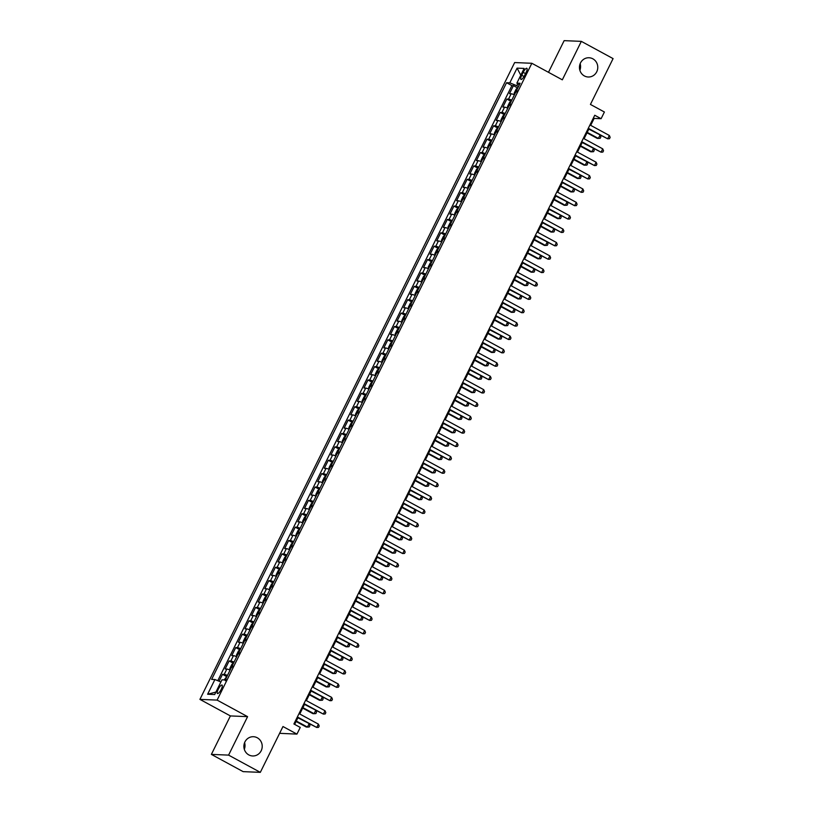 <?xml version="1.0" encoding="UTF-8"?>
<svg xmlns="http://www.w3.org/2000/svg" width="813" height="813" viewBox="0 0 813 813"><rect width="100%" height="100%" fill="white"/><g stroke="black" fill="none" stroke-linecap="round" stroke-linejoin="round"><path stroke-width="1.22" d="M244.591 742.676A9.634 9.167 -87.6 0 1 244.317 749.281M257.284 737.777A9.634 9.167 -87.6 0 1 252.65 755.968A9.634 9.167 -87.6 0 1 244.195 743.885A9.634 9.167 -87.6 0 1 257.284 737.777M580.157 63.719A9.634 9.167 -87.6 0 1 579.882 70.325M592.84 58.81A9.634 9.167 -87.6 0 1 588.216 77.001A9.634 9.167 -87.6 0 1 579.76 64.918A9.634 9.167 -87.6 0 1 592.84 58.81M221.238 689.353A4.817 1.352 -61.5 0 0 222.051 685.054A4.817 1.352 -61.5 0 0 218.27 689.221A4.817 1.352 -61.5 0 0 217.457 693.519A4.817 1.352 -61.5 0 0 221.238 689.353M279.611 733.326L296.938 734.109L300.251 727.422L293.899 723.977L594.75 115.253L601.102 118.698L604.405 112.011L590.431 104.43L613.083 58.607L581.336 41.361L564.141 40.65L548.49 72.316M211.38 754.393L243.128 771.639L260.323 772.35L228.585 755.114L247.589 716.649L217.112 700.095L199.917 699.383L230.394 715.928L211.38 754.393L228.585 755.114M217.112 700.095L531.844 63.282L514.649 62.56L199.917 699.383M514.416 94.816A6.016 0.783 -153.7 0 0 511.164 93.769L509.466 93.698L513.44 85.67L517.607 87.936M511.773 100.162A6.016 0.783 -153.7 0 0 508.521 99.115L506.824 99.044L510.991 101.31M506.824 99.044L502.861 107.072L504.558 107.143A6.016 0.783 -153.7 0 1 507.8 108.19M501.194 121.574A6.016 0.783 -153.7 0 0 497.942 120.527L496.245 120.456L500.219 112.428L504.385 114.684M494.578 134.948A6.016 0.783 -153.7 0 0 491.326 133.901L489.639 133.83L493.603 125.802L497.769 128.068M487.963 148.332A6.016 0.783 -153.7 0 0 484.721 147.285L483.024 147.214L486.987 139.186L491.154 141.442M481.357 161.706A6.016 0.783 -153.7 0 0 478.105 160.659L476.408 160.588L480.381 152.559L484.548 154.826M474.741 175.09A6.016 0.783 -153.7 0 0 471.499 174.033L469.802 173.972L473.766 165.943L477.932 168.2M468.125 188.464A6.016 0.783 -153.7 0 0 464.884 187.417L463.186 187.346L467.15 179.317L471.327 181.584M461.52 201.848A6.016 0.783 -153.7 0 0 458.268 200.791L456.571 200.72L460.544 192.701L464.711 194.957M454.904 215.221A6.016 0.783 -153.7 0 0 451.662 214.175L449.965 214.104L453.928 206.075L458.095 208.341M448.298 228.595A6.016 0.783 -153.7 0 0 445.046 227.549L443.349 227.477L447.313 219.449L451.489 221.715M441.683 241.979A6.016 0.783 -153.7 0 0 438.431 240.933L436.733 240.861L440.707 232.833L444.874 235.099M435.067 255.353A6.016 0.783 -153.7 0 0 431.825 254.306L430.128 254.235L434.091 246.207L438.258 248.473M428.461 268.737A6.016 0.783 -153.7 0 0 425.209 267.69L423.512 267.619L427.486 259.591L431.652 261.857M421.845 282.111A6.016 0.783 -153.7 0 0 418.593 281.064L416.906 280.993L420.87 272.965L425.036 275.231M415.23 295.495A6.016 0.783 -153.7 0 0 411.988 294.448L410.291 294.377L414.254 286.349L418.421 288.615M408.624 308.869A6.016 0.783 -153.7 0 0 405.372 307.822L403.675 307.751L407.648 299.723L411.815 301.989M402.008 322.253A6.016 0.783 -153.7 0 0 398.766 321.206L397.069 321.135L401.033 313.107L405.199 315.363M395.392 335.627A6.016 0.783 -153.7 0 0 392.151 334.58L390.453 334.509L394.417 326.48L398.594 328.747M388.787 349.011A6.016 0.783 -153.7 0 0 385.535 347.954L383.838 347.893L387.811 339.864L391.978 342.121M382.171 362.385A6.016 0.783 -153.7 0 0 378.929 361.338L377.232 361.267L381.195 353.238L385.362 355.505M375.565 375.769A6.016 0.783 -153.7 0 0 372.313 374.712L370.616 374.641L374.58 366.622L378.756 368.878M368.95 389.142A6.016 0.783 -153.7 0 0 365.698 388.096L364 388.025L367.974 379.996L372.141 382.262M362.334 402.516A6.016 0.783 -153.7 0 0 359.092 401.47L357.395 401.398L361.358 393.38L365.525 395.636M355.728 415.9A6.016 0.783 -153.7 0 0 352.476 414.854L350.779 414.782L354.753 406.754L358.919 409.02M349.112 429.274A6.016 0.783 -153.7 0 0 345.86 428.227L344.173 428.156L348.137 420.128L352.303 422.394M342.497 442.658A6.016 0.783 -153.7 0 0 339.255 441.611L337.558 441.54L341.521 433.512L345.688 435.778M335.891 456.032A6.016 0.783 -153.7 0 0 332.639 454.985L330.942 454.914L334.915 446.886L339.082 449.152M329.275 469.416A6.016 0.783 -153.7 0 0 326.033 468.369L324.336 468.298L328.3 460.27L332.466 462.536M322.659 482.79A6.016 0.783 -153.7 0 0 319.418 481.743L317.72 481.672L321.684 473.644L325.861 475.91M316.054 496.174A6.016 0.783 -153.7 0 0 312.802 495.127L311.105 495.056L315.078 487.028L319.245 489.284M309.438 509.548A6.016 0.783 -153.7 0 0 306.196 508.501L304.499 508.43L308.462 500.401L312.629 502.668M302.832 522.932A6.016 0.783 -153.7 0 0 299.58 521.875L297.883 521.814L301.847 513.786L306.023 516.042M296.217 536.306A6.016 0.783 -153.7 0 0 292.965 535.259L291.267 535.188L295.241 527.159L299.408 529.426M289.601 549.69A6.016 0.783 -153.7 0 0 286.359 548.633L284.662 548.562L288.625 540.543L292.792 542.799M282.995 563.063A6.016 0.783 -153.7 0 0 279.743 562.017L278.046 561.946L282.02 553.917L286.186 556.183M276.379 576.437A6.016 0.783 -153.7 0 0 273.127 575.391L271.44 575.319L275.404 567.301L279.57 569.557M269.764 589.821A6.016 0.783 -153.7 0 0 266.522 588.775L264.825 588.703L268.788 580.675L272.955 582.941M263.158 603.195A6.016 0.783 -153.7 0 0 259.906 602.148L258.209 602.077L262.182 594.049L266.349 596.315M256.542 616.579A6.016 0.783 -153.7 0 0 253.3 615.532L251.603 615.461L255.567 607.433L259.733 609.699M249.926 629.953A6.016 0.783 -153.7 0 0 246.685 628.906L244.987 628.835L248.951 620.807L253.128 623.073M243.321 643.337A6.016 0.783 -153.7 0 0 240.069 642.29L238.372 642.219L242.345 634.191L246.512 636.457M236.705 656.711A6.016 0.783 -153.7 0 0 233.463 655.664L231.766 655.593L235.729 647.565L239.896 649.831M230.099 670.095A6.016 0.783 -153.7 0 0 226.847 669.048L225.15 668.977L229.114 660.949L233.29 663.205M523.196 72.337L521.743 75.284A4.665 1.311 -61.5 0 0 520.96 79.44A4.665 1.311 -61.5 0 0 524.629 75.406L526.082 72.459A4.665 1.311 -61.5 0 0 526.865 68.302A4.665 1.311 -61.5 0 0 523.196 72.337L525.513 73.597M517.668 83.8L516.743 85.68L509.802 82.845L506.55 82.713L211.644 679.394L214.906 679.526L207.63 694.241L214.693 694.536L221.969 679.82L225.221 679.953L520.117 83.272L516.865 83.139L519.222 85.091M509.802 82.845L517.078 68.129L524.141 68.424L516.865 83.139M513.44 85.67L511.885 85.599L217.772 680.694M227.447 675.44A6.016 0.783 26.3 0 0 224.205 674.394L222.508 674.323L219.093 681.233M229.114 660.949L230.811 661.02A6.016 0.783 26.3 0 1 234.063 662.067M235.729 647.565L237.426 647.636A6.016 0.783 26.3 0 1 240.678 648.683M242.345 634.191L244.042 634.262A6.016 0.783 26.3 0 1 247.284 635.309M248.951 620.807L250.648 620.878A6.016 0.783 26.3 0 1 253.9 621.925M255.567 607.433L257.264 607.504A6.016 0.783 26.3 0 1 260.506 608.551M262.182 594.049L263.879 594.12A6.016 0.783 26.3 0 1 267.121 595.177M268.788 580.675L270.485 580.746A6.016 0.783 26.3 0 1 273.737 581.793M275.404 567.301L277.101 567.362A6.016 0.783 26.3 0 1 280.343 568.419M282.02 553.917L283.707 553.988A6.016 0.783 26.3 0 1 286.959 555.035M288.625 540.543L290.322 540.615A6.016 0.783 26.3 0 1 293.574 541.661M295.241 527.159L296.938 527.231A6.016 0.783 26.3 0 1 300.18 528.277M301.847 513.786L303.544 513.857A6.016 0.783 26.3 0 1 306.796 514.903M308.462 500.401L310.16 500.473A6.016 0.783 26.3 0 1 313.411 501.519M315.078 487.028L316.775 487.099A6.016 0.783 26.3 0 1 320.017 488.146M321.684 473.644L323.381 473.715A6.016 0.783 26.3 0 1 326.633 474.762M328.3 460.27L329.997 460.341A6.016 0.783 26.3 0 1 333.239 461.388M334.915 446.886L336.612 446.957A6.016 0.783 26.3 0 1 339.854 448.004M341.521 433.512L343.218 433.583A6.016 0.783 26.3 0 1 346.47 434.63M348.137 420.128L349.834 420.199A6.016 0.783 26.3 0 1 353.076 421.256M354.753 406.754L356.45 406.825A6.016 0.783 26.3 0 1 359.692 407.872M361.358 393.38L363.055 393.441A6.016 0.783 26.3 0 1 366.307 394.498M367.974 379.996L369.671 380.067A6.016 0.783 26.3 0 1 372.913 381.114M374.58 366.622L376.277 366.693A6.016 0.783 26.3 0 1 379.529 367.74M381.195 353.238L382.893 353.309A6.016 0.783 26.3 0 1 386.145 354.356M387.811 339.864L389.508 339.936A6.016 0.783 26.3 0 1 392.75 340.982M394.417 326.48L396.114 326.552A6.016 0.783 26.3 0 1 399.366 327.598M401.033 313.107L402.73 313.178A6.016 0.783 26.3 0 1 405.972 314.225M407.648 299.723L409.346 299.794A6.016 0.783 26.3 0 1 412.587 300.84M414.254 286.349L415.951 286.42A6.016 0.783 26.3 0 1 419.203 287.467M420.87 272.965L422.567 273.036A6.016 0.783 26.3 0 1 425.809 274.083M427.486 259.591L429.183 259.662A6.016 0.783 26.3 0 1 432.425 260.709M434.091 246.207L435.788 246.278A6.016 0.783 26.3 0 1 439.04 247.325M440.707 232.833L442.404 232.904A6.016 0.783 26.3 0 1 445.646 233.951M447.313 219.449L449.01 219.52A6.016 0.783 26.3 0 1 452.262 220.577M453.928 206.075L455.626 206.146A6.016 0.783 26.3 0 1 458.878 207.193M460.544 192.701L462.241 192.772A6.016 0.783 26.3 0 1 465.483 193.819M467.15 179.317L468.847 179.388A6.016 0.783 26.3 0 1 472.099 180.435M473.766 165.943L475.463 166.015A6.016 0.783 26.3 0 1 478.705 167.061M480.381 152.559L482.079 152.631A6.016 0.783 26.3 0 1 485.32 153.677M486.987 139.186L488.684 139.257A6.016 0.783 26.3 0 1 491.936 140.303M493.603 125.802L495.3 125.873A6.016 0.783 26.3 0 1 498.542 126.919M500.219 112.428L501.916 112.499A6.016 0.783 26.3 0 1 505.158 113.546M518.47 86.615L516.743 85.68M296.938 734.109L282.975 726.527L260.323 772.35M531.844 63.282L562.322 79.826L581.336 41.361M590.695 125.344L594.13 118.413L601.102 118.698M294.641 724.383L297.883 717.808M299.763 714.007L304.499 704.434M306.379 700.623L311.105 691.05M312.985 687.249L317.72 677.676M319.6 673.865L324.336 664.292M326.216 660.491L330.942 650.918M332.822 647.107L337.558 637.534M339.438 633.734L344.173 624.16M346.053 620.349L350.779 610.776M352.659 606.976L357.395 597.403M359.275 593.602L364.011 584.019M365.891 580.218L370.616 570.645M372.496 566.844L377.232 557.261M379.112 553.46L383.838 543.887M385.718 540.086L390.453 530.513M392.333 526.702L397.069 517.129M398.949 513.328L403.675 503.755M405.555 499.944L410.291 490.371M412.171 486.57L416.906 476.997M418.786 473.186L423.512 463.613M425.392 459.812L430.128 450.239M432.008 446.428L436.744 436.855M438.624 433.055L443.349 423.482M445.229 419.681L449.965 410.098M451.845 406.297L456.571 396.724M458.451 392.923L463.186 383.34M465.066 379.539L469.802 369.966M471.682 366.165L476.408 356.592M478.288 352.781L483.024 343.208M484.904 339.407L489.639 329.834M491.519 326.023L496.245 316.45M498.125 312.649L502.861 303.076M504.741 299.265L509.477 289.692M511.357 285.891L516.082 276.318M517.962 272.507L522.698 262.934M524.578 259.134L529.304 249.561M531.184 245.75L535.919 236.177M537.8 232.376L542.535 222.803M544.415 219.002L549.141 209.419M551.021 205.618L555.757 196.045M557.637 192.244L562.372 182.661M564.252 178.86L568.978 169.287M570.858 165.486L575.594 155.913M577.474 152.102L582.21 142.529M584.09 138.728L588.815 129.155M593.388 118.007L594.13 118.413M511.885 85.599L506.55 82.713M222.508 674.323L226.675 676.589M214.906 679.526L220.902 681.975M520.787 75.203L517.078 68.129M207.63 694.241L215.912 692.066M247.589 716.649L230.394 715.928M588.073 128.749L607.687 138.82L588.307 128.291M609.344 135.476L610.146 137.356L609.486 138.698L607.687 138.82L609.344 135.476L589.953 124.948M517.871 87.814A3.994 0.518 26.3 0 0 517.759 87.804L516.174 89.105L514.192 93.119L514.456 94.491A3.994 0.518 26.3 0 1 514.568 94.511M587.006 132.824L597.23 138.383L598.398 138.434L599.984 135.212M517.007 90.446L516.214 92.052M587.23 132.367L598.398 138.434L600.187 138.312L600.858 136.97L600.136 135.304M581.468 142.133L601.081 152.194L581.691 141.665M602.728 148.85L603.541 150.74L602.87 152.072L601.081 152.194L602.728 148.85L583.348 138.322M574.852 155.507L594.466 165.578L575.076 155.049M596.122 162.224L596.925 164.114L596.264 165.456L594.466 165.578L596.122 162.224L576.732 151.706M568.236 168.88L587.85 178.951L568.47 168.423M589.506 175.608L590.309 177.488L589.649 178.83L587.85 178.951L589.506 175.608L570.116 165.08M561.631 182.264L581.244 192.335L561.854 181.807M582.891 188.982L583.704 190.872L583.043 192.214L581.244 192.335L582.891 188.982L563.511 178.464M511.265 101.198A3.994 0.518 26.3 0 0 511.153 101.188L509.558 102.479L507.576 106.493L507.84 107.875A3.994 0.518 26.3 0 1 507.952 107.885M580.391 146.208L590.624 151.757L591.783 151.807L593.368 148.596M510.401 103.82L509.609 105.426M580.614 145.74L591.783 151.807L593.581 151.685L594.242 150.344L593.531 148.677M504.649 114.572A3.994 0.518 26.3 0 0 504.538 114.562L502.952 115.863L500.96 119.877L501.225 121.218A3.994 0.518 26.3 0 1 501.347 121.259M504.497 114.592L501.326 121.3M573.775 159.582L584.008 165.141L585.167 165.191L586.762 161.97M503.786 117.204L502.993 118.81M574.008 159.124L585.167 165.191L586.966 165.069L587.626 163.728L586.915 162.051M498.034 127.956A3.994 0.518 26.3 0 0 497.922 127.936L496.337 129.237L494.355 133.251L494.619 134.633A3.994 0.518 26.3 0 1 494.731 134.643M567.169 172.966L577.393 178.514L578.561 178.565L580.147 175.354M497.18 130.578L496.377 132.184M567.393 172.498L578.561 178.565L580.36 178.443L581.021 177.102L580.299 175.435M491.428 141.33A3.994 0.518 26.3 0 0 491.316 141.32L489.721 142.621L487.739 146.635L488.013 148.007A3.994 0.518 26.3 0 1 488.115 148.017M560.553 186.34L570.787 191.898L571.946 191.939L573.531 188.728M490.564 143.962L489.772 145.568M560.777 185.882L571.946 191.939L573.744 191.817L574.405 190.486L573.693 188.809M555.015 195.638L574.628 205.709L555.249 195.181M576.285 202.366L577.088 204.246L576.427 205.587L574.628 205.709L576.285 202.366L556.895 191.838M484.812 154.714A3.994 0.518 26.3 0 0 484.7 154.694L483.115 155.994L481.123 160.009L481.398 161.391A3.994 0.518 26.3 0 1 481.509 161.401M553.938 199.724L564.171 205.272L565.33 205.323L566.925 202.112M483.948 157.336L483.156 158.942M554.171 199.256L565.33 205.323L567.128 205.201L567.789 203.86L567.078 202.193M548.409 209.022L568.013 219.083L548.633 208.565M569.669 215.74L570.472 217.63L569.811 218.961L568.013 219.083L569.669 215.74L550.289 205.222M474.782 174.765A3.994 0.518 26.3 0 1 474.894 174.775L474.518 173.393L476.499 169.378L478.054 168.108L474.782 174.734M547.332 213.097L557.555 218.656L558.724 218.697L560.309 215.486M477.343 170.72L476.55 172.326M547.556 212.64L558.724 218.697L560.523 218.575L561.183 217.244L560.462 215.567M541.793 222.396L561.407 232.467L542.017 221.939M563.053 229.124L563.866 231.004L563.206 232.345L561.407 232.467L563.053 229.124L543.673 218.595M471.591 181.472A3.994 0.518 26.3 0 0 471.479 181.451L469.884 182.752L467.902 186.766L468.176 188.149A3.994 0.518 26.3 0 1 468.278 188.159M540.716 226.471L550.95 232.03L552.108 232.081L553.694 228.859M470.727 184.094L469.934 185.699M540.94 226.014L552.108 232.081L553.907 231.959L554.568 230.618L553.856 228.951M535.178 235.78L554.791 245.841L535.411 235.323M556.448 242.498L557.251 244.388L556.59 245.719L554.791 245.841L556.448 242.498L537.058 231.969M464.975 194.846A3.994 0.518 26.3 0 0 464.863 194.835L463.278 196.136L461.296 200.15L461.56 201.522A3.994 0.518 26.3 0 1 461.672 201.533M534.1 239.855L544.334 245.414L545.493 245.455L547.088 242.244M464.111 197.478L463.319 199.083M534.334 239.398L545.493 245.455L547.291 245.333L547.952 244.002L547.24 242.325M528.572 249.154L548.175 259.225L528.796 248.697M549.832 255.882L550.635 257.762L549.974 259.103L548.175 259.225L549.832 255.882L530.452 245.353M521.956 262.538L541.57 272.599L522.18 262.081M543.216 269.255L544.029 271.146L543.369 272.477L541.57 272.599L543.216 269.255L523.836 258.727M515.34 275.912L534.954 285.983L515.574 275.455M536.61 282.639L537.413 284.52L536.753 285.861L534.954 285.983L536.61 282.639L517.22 272.111M508.735 289.296L528.348 299.357L508.958 288.828M529.995 296.013L530.808 297.904L530.137 299.235L528.348 299.357L529.995 296.013L510.615 285.485M502.119 302.67L521.733 312.741L502.343 302.212M523.389 309.397L524.192 311.277L523.531 312.619L521.733 312.741L523.389 309.397L503.999 298.869M495.503 316.054L515.117 326.115L495.737 315.586M516.773 322.771L517.576 324.661L516.916 325.993L515.117 326.115L516.773 322.771L497.383 312.243M488.898 329.428L508.511 339.499L489.121 328.97M510.158 336.145L510.971 338.035L510.31 339.377L508.511 339.499L510.158 336.145L490.778 325.627M482.282 342.812L501.895 352.872L482.516 342.344M503.552 349.529L504.355 351.409L503.694 352.751L501.895 352.872L503.552 349.529L484.162 339.001M475.676 356.185L495.28 366.257L475.9 355.728M496.936 362.903L497.739 364.793L497.078 366.135L495.28 366.257L496.936 362.903L477.556 352.385M469.06 369.559L488.674 379.63L469.284 369.102M490.32 376.287L491.133 378.167L490.473 379.508L488.674 379.63L490.32 376.287L470.94 365.759M462.445 382.943L482.058 393.004L462.678 382.486M483.715 389.661L484.518 391.551L483.857 392.882L482.058 393.004L483.715 389.661L464.325 379.143M455.839 396.317L475.442 406.388L456.063 395.86M477.099 403.045L477.902 404.925L477.241 406.266L475.442 406.388L477.099 403.045L457.719 392.516M458.359 208.219A3.994 0.518 26.3 0 0 458.258 208.209L456.662 209.51L454.68 213.524L454.945 214.866A3.994 0.518 26.3 0 1 455.056 214.917M458.217 208.24L455.036 214.947M527.495 253.229L537.728 258.788L538.887 258.839L540.472 255.617M457.506 210.852L456.713 212.457M527.718 252.772L538.887 258.839L540.686 258.717L541.346 257.375L540.635 255.709M451.754 221.603A3.994 0.518 26.3 0 0 451.642 221.593L450.046 222.894L448.065 226.898L448.339 228.28A3.994 0.518 26.3 0 1 448.441 228.29M520.879 266.613L531.113 272.162L532.271 272.213L533.867 269.001M450.89 224.236L450.097 225.841M521.113 266.156L532.271 272.213L534.07 272.091L534.73 270.759L534.019 269.083M445.138 234.977A3.994 0.518 26.3 0 0 445.026 234.967L443.441 236.268L441.459 240.282L441.723 241.654A3.994 0.518 26.3 0 1 441.835 241.674M514.273 279.987L524.497 285.546L525.665 285.597L527.251 282.375M444.274 237.609L443.481 239.215M514.497 279.53L525.665 285.597L527.454 285.475L528.125 284.133L527.403 282.467M438.532 248.361A3.994 0.518 26.3 0 0 438.42 248.351L436.825 249.642L434.843 253.656L435.107 255.038A3.994 0.518 26.3 0 1 435.219 255.048M507.658 293.371L517.891 298.92L519.05 298.971L520.635 295.759M437.668 250.993L436.876 252.599M507.881 292.914L519.05 298.971L520.848 298.849L521.509 297.517L520.798 295.841M428.502 268.412A3.994 0.518 26.3 0 1 428.614 268.432L428.227 267.04L430.219 263.026L431.764 261.756L428.492 268.381M501.042 306.745L511.275 312.304L512.434 312.355L514.029 309.133M431.053 264.367L430.26 265.973M501.275 306.288L512.434 312.355L514.233 312.233L514.893 310.891L514.182 309.225M425.301 275.119A3.994 0.518 26.3 0 0 425.189 275.109L423.603 276.4L421.622 280.414L421.886 281.796A3.994 0.518 26.3 0 1 421.998 281.806M494.436 320.129L504.66 325.678L505.828 325.728L507.414 322.517M424.447 277.741L423.644 279.347M494.66 319.661L505.828 325.728L507.627 325.606L508.288 324.265L507.566 322.598M418.695 288.493A3.994 0.518 26.3 0 0 418.583 288.483L416.988 289.784L415.006 293.798L415.28 295.17A3.994 0.518 26.3 0 1 415.382 295.18M487.82 333.503L498.054 339.062L499.212 339.112L500.798 335.891M417.831 291.125L417.039 292.731M488.044 333.045L499.212 339.112L501.011 338.991L501.672 337.649L500.96 335.982M412.079 301.877A3.994 0.518 26.3 0 0 411.967 301.857L410.382 303.158L408.39 307.172L408.665 308.554A3.994 0.518 26.3 0 1 408.776 308.564M481.205 346.887L491.438 352.436L492.597 352.486L494.192 349.275M411.215 304.499L410.423 306.105M481.438 346.419L492.597 352.486L494.395 352.364L495.056 351.023L494.345 349.356M405.463 315.251A3.994 0.518 26.3 0 0 405.362 315.241L403.766 316.542L401.785 320.556L402.049 321.928A3.994 0.518 26.3 0 1 402.161 321.938M474.599 360.261L484.822 365.82L485.991 365.86L487.576 362.649M404.61 317.883L403.817 319.489M474.822 359.803L485.991 365.86L487.79 365.748L488.45 364.407L487.729 362.73M398.858 328.635A3.994 0.518 26.3 0 0 398.746 328.615L397.151 329.915L395.169 333.93L395.443 335.312A3.994 0.518 26.3 0 1 395.545 335.322M467.983 373.645L478.217 379.193L479.375 379.244L480.961 376.033M397.994 331.257L397.201 332.863M468.207 373.177L479.375 379.244L481.174 379.122L481.835 377.781L481.123 376.114M392.242 342.009A3.994 0.518 26.3 0 0 392.13 341.999L390.545 343.299L388.563 347.314L388.817 348.655A3.994 0.518 26.3 0 1 388.939 348.696M392.09 342.029L388.919 348.736M461.367 387.018L471.601 392.577L472.76 392.618L474.355 389.407M391.378 344.641L390.586 346.247M461.601 386.561L472.76 392.618L474.558 392.496L475.219 391.165L474.507 389.488M382.212 362.07A3.994 0.518 26.3 0 1 382.323 362.08L381.947 360.687L383.929 356.673L385.484 355.413L382.212 362.029M454.762 400.392L464.995 405.951L466.154 406.002L467.739 402.781M384.773 358.015L383.98 359.62M454.985 399.935L466.154 406.002L467.953 405.88L468.613 404.539L467.902 402.872M449.223 409.701L468.837 419.762L449.447 409.244M470.483 416.419L471.296 418.309L470.636 419.64L468.837 419.762L470.483 416.419L451.103 405.9M442.607 423.075L462.221 433.146L442.841 422.618M463.877 429.803L464.68 431.683L464.02 433.024L462.221 433.146L463.877 429.803L444.487 419.274M436.002 436.459L455.615 446.52L436.225 436.002M457.262 443.176L458.075 445.067L457.404 446.398L455.615 446.52L457.262 443.176L437.882 432.648M429.386 449.833L449 459.904L429.61 449.376M450.656 456.56L451.459 458.441L450.798 459.782L449 459.904L450.656 456.56L431.266 446.032M379.021 368.767A3.994 0.518 26.3 0 0 378.909 368.756L377.313 370.057L375.332 374.071L375.606 375.443A3.994 0.518 26.3 0 1 375.708 375.454M448.146 413.776L458.38 419.335L459.538 419.376L461.134 416.165M378.157 371.399L377.364 373.004M448.38 413.319L459.538 419.376L461.337 419.254L461.997 417.923L461.286 416.246M372.405 382.14A3.994 0.518 26.3 0 0 372.293 382.13L370.708 383.431L368.726 387.445L368.99 388.817A3.994 0.518 26.3 0 1 369.102 388.838M441.54 427.15L451.764 432.709L452.932 432.76L454.518 429.538M371.541 384.773L370.748 386.378M441.764 426.693L452.932 432.76L454.721 432.638L455.392 431.297L454.67 429.63M365.799 395.525A3.994 0.518 26.3 0 0 365.687 395.514L364.092 396.815L362.11 400.819L362.374 402.171A3.994 0.518 26.3 0 1 362.486 402.211M365.647 395.545L362.466 402.252M434.925 440.534L445.158 446.083L446.317 446.134L447.902 442.922M364.935 398.157L364.143 399.762M435.148 440.077L446.317 446.134L448.115 446.012L448.776 444.681L448.065 443.004M359.183 408.898A3.994 0.518 26.3 0 0 359.072 408.888L357.486 410.189L355.494 414.203L355.769 415.575A3.994 0.518 26.3 0 1 355.881 415.595M428.309 453.908L438.542 459.467L439.701 459.518L441.296 456.296M358.32 411.53L357.527 413.136M428.542 453.451L439.701 459.518L441.5 459.396L442.16 458.054L441.449 456.388M422.77 463.217L442.384 473.278L423.004 462.749M444.04 469.934L444.843 471.825L444.183 473.156L442.384 473.278L444.04 469.934L424.65 459.406M352.568 422.282A3.994 0.518 26.3 0 0 352.456 422.272L350.87 423.563L348.889 427.577L349.153 428.959A3.994 0.518 26.3 0 1 349.265 428.969M421.703 467.292L431.927 472.841L433.095 472.892L434.681 469.68M351.714 424.914L350.911 426.52M421.927 466.835L433.095 472.892L434.894 472.77L435.555 471.438L434.833 469.762M416.165 476.591L435.778 486.662L416.388 476.133M437.424 483.318L438.237 485.198L437.577 486.54L435.778 486.662L437.424 483.318L418.045 472.79M345.85 435.646L342.537 442.302A3.994 0.518 26.3 0 1 342.649 442.353L342.273 440.961L344.255 436.947L345.81 435.677A3.994 0.518 26.3 0 1 345.962 435.656M415.087 480.666L425.321 486.225L426.479 486.276L428.065 483.054M345.098 438.288L344.306 439.894M415.311 480.209L426.479 486.276L428.278 486.154L428.939 484.812L428.227 483.146M409.549 489.975L429.162 500.036L409.782 489.507M430.819 496.692L431.622 498.582L430.961 499.914L429.162 500.036L430.819 496.692L411.429 486.164M339.346 449.04A3.994 0.518 26.3 0 0 339.234 449.03L337.649 450.321L335.657 454.335L335.932 455.717A3.994 0.518 26.3 0 1 336.043 455.727M408.472 494.05L418.705 499.599L419.864 499.649L421.459 496.438M338.482 451.662L337.69 453.268M408.705 493.582L419.864 499.649L421.662 499.528L422.323 498.186L421.612 496.519M402.943 503.349L422.547 513.42L403.167 502.891M424.203 510.066L425.006 511.956L424.345 513.298L422.547 513.42L424.203 510.066L404.823 499.548M332.73 462.414A3.994 0.518 26.3 0 0 332.629 462.404L331.033 463.705L329.052 467.719L329.316 469.091A3.994 0.518 26.3 0 1 329.428 469.101M401.866 507.424L412.089 512.983L413.258 513.033L414.843 509.812M331.877 465.046L331.084 466.652M402.089 506.966L413.258 513.033L415.057 512.912L415.717 511.57L414.996 509.903M396.327 516.733L415.941 526.794L396.551 516.265M417.587 523.45L418.4 525.33L417.74 526.672L415.941 526.794L417.587 523.45L398.207 512.922M326.125 475.798A3.994 0.518 26.3 0 0 326.013 475.788L324.417 477.079L322.436 481.093L322.71 482.475A3.994 0.518 26.3 0 1 322.812 482.485M395.25 520.808L405.484 526.357L406.642 526.407L408.228 523.196M325.261 478.42L324.468 480.026M395.474 520.34L406.642 526.407L408.441 526.285L409.102 524.944L408.39 523.277M389.712 530.106L409.325 540.178L389.945 529.649M410.982 536.824L411.785 538.714L411.124 540.056L409.325 540.178L410.982 536.824L391.592 526.306M316.094 495.849A3.994 0.518 26.3 0 1 316.206 495.859L315.83 494.477L317.812 490.463L319.357 489.192L316.084 495.818M388.634 534.182L398.868 539.741L400.026 539.781L401.622 536.57M318.645 491.804L317.853 493.41M388.868 533.724L400.026 539.781L401.825 539.669L402.486 538.328L401.774 536.651M383.106 543.48L402.709 553.551L383.33 543.023M404.366 550.208L405.169 552.088L404.508 553.429L402.709 553.551L404.366 550.208L384.986 539.68M312.893 502.556A3.994 0.518 26.3 0 0 312.792 502.536L311.196 503.836L309.214 507.851L309.479 509.233A3.994 0.518 26.3 0 1 309.59 509.243M382.029 547.566L392.262 553.114L393.421 553.165L395.006 549.954M312.04 505.178L311.247 506.784M382.252 547.098L393.421 553.165L395.22 553.043L395.88 551.702L395.169 550.035M376.49 556.864L396.104 566.925L376.714 556.407M397.75 563.582L398.563 565.472L397.903 566.813L396.104 566.925L397.75 563.582L378.37 553.064M306.288 515.93A3.994 0.518 26.3 0 0 306.176 515.92L304.58 517.22L302.599 521.235L302.873 522.607A3.994 0.518 26.3 0 1 302.975 522.617M375.413 560.94L385.647 566.498L386.805 566.539L388.401 563.328M305.424 518.562L304.631 520.168M375.647 560.482L386.805 566.539L388.604 566.417L389.264 565.086L388.553 563.409M369.874 570.238L389.488 580.309L370.108 569.781M391.144 576.966L391.947 578.846L391.287 580.187L389.488 580.309L391.144 576.966L371.754 566.437M299.672 529.314A3.994 0.518 26.3 0 0 299.56 529.293L297.975 530.594L295.993 534.608L296.247 535.95A3.994 0.518 26.3 0 1 296.369 536.001M299.519 529.334L296.349 536.031M368.807 574.313L379.031 579.872L380.199 579.923L381.785 576.712M298.808 531.936L298.015 533.541M369.031 573.856L380.199 579.923L381.988 579.801L382.659 578.46L381.937 576.793M363.269 583.622L382.882 593.683L363.492 583.165M384.529 590.34L385.342 592.23L384.671 593.561L382.882 593.683L384.529 590.34L365.149 579.821M293.066 542.688A3.994 0.518 26.3 0 0 292.954 542.678L291.359 543.978L289.377 547.992L289.641 549.364A3.994 0.518 26.3 0 1 289.753 549.375M362.192 587.697L372.425 593.256L373.584 593.297L375.169 590.086M292.202 545.32L291.41 546.925M362.415 587.24L373.584 593.297L375.382 593.175L376.043 591.844L375.332 590.167M356.653 596.996L376.267 607.067L356.877 596.539M377.923 603.724L378.726 605.604L378.065 606.945L376.267 607.067L377.923 603.724L358.533 593.195M286.45 556.062A3.994 0.518 26.3 0 0 286.339 556.051L284.753 557.352L282.761 561.366L283.036 562.748A3.994 0.518 26.3 0 1 283.148 562.759M355.576 601.071L365.809 606.63L366.968 606.681L368.563 603.459M285.587 558.694L284.794 560.299M355.809 600.614L366.968 606.681L368.767 606.559L369.427 605.218L368.716 603.551M350.037 610.38L369.651 620.441L350.271 609.923M371.307 617.097L372.11 618.988L371.45 620.319L369.651 620.441L371.307 617.097L351.917 606.569M279.835 569.446A3.994 0.518 26.3 0 0 279.723 569.435L278.137 570.736L276.156 574.74L276.41 576.092A3.994 0.518 26.3 0 1 276.532 576.132M279.682 569.466L276.511 576.173M348.97 614.455L359.194 620.004L360.362 620.055L361.948 616.843M278.981 572.078L278.178 573.683M349.194 613.998L360.362 620.055L362.161 619.933L362.822 618.602L362.1 616.925M343.432 623.754L363.045 633.825L343.655 623.297M364.691 630.481L365.504 632.362L364.844 633.703L363.045 633.825L364.691 630.481L345.312 619.953M269.814 589.496A3.994 0.518 26.3 0 1 269.916 589.516L269.54 588.124L271.522 584.11L273.077 582.84L269.804 589.466M342.354 627.829L352.588 633.388L353.746 633.439L355.332 630.217M272.365 585.451L271.572 587.057M342.578 627.372L353.746 633.439L355.545 633.317L356.206 631.975L355.494 630.309M336.816 637.138L356.429 647.199L337.049 636.67M358.086 643.855L358.889 645.746L358.228 647.077L356.429 647.199L358.086 643.855L338.696 633.327M266.613 596.203A3.994 0.518 26.3 0 0 266.501 596.193L264.916 597.484L262.924 601.498L263.199 602.88A3.994 0.518 26.3 0 1 263.31 602.89M335.739 641.213L345.972 646.762L347.131 646.813L348.726 643.601M265.749 598.835L264.957 600.441M335.972 640.756L347.131 646.813L348.929 646.691L349.59 645.359L348.879 643.683M330.21 650.512L349.814 660.583L330.434 650.054M351.47 657.239L352.273 659.119L351.612 660.461L349.814 660.583L351.47 657.239L332.09 646.711M259.997 609.577A3.994 0.518 26.3 0 0 259.896 609.567L258.3 610.868L256.319 614.882L256.583 616.254A3.994 0.518 26.3 0 1 256.695 616.274M329.133 654.587L339.356 660.146L340.525 660.197L342.11 656.975M259.144 612.209L258.351 613.815M329.356 654.13L340.525 660.197L342.324 660.075L342.984 658.733L342.263 657.067M323.594 663.896L343.208 673.957L323.818 663.428M344.854 670.613L345.667 672.503L345.007 673.835L343.208 673.957L344.854 670.613L325.474 660.085M253.392 622.961A3.994 0.518 26.3 0 0 253.28 622.951L251.684 624.242L249.703 628.256L249.977 629.638A3.994 0.518 26.3 0 1 250.079 629.648M322.517 667.971L332.751 673.52L333.909 673.571L335.495 670.359M252.528 625.593L251.735 627.189M322.741 667.514L333.909 673.571L335.708 673.449L336.369 672.107L335.657 670.44M316.979 677.27L336.592 687.341L317.212 676.812M338.249 683.997L339.051 685.877L338.391 687.219L336.592 687.341L338.249 683.997L318.859 673.469M246.776 636.335A3.994 0.518 26.3 0 0 246.664 636.325L245.079 637.626L243.097 641.64L243.361 643.012A3.994 0.518 26.3 0 1 243.473 643.022M315.901 681.345L326.135 686.904L327.293 686.955L328.889 683.733M245.912 638.967L245.12 640.573M316.135 680.888L327.293 686.955L329.092 686.833L329.753 685.491L329.041 683.824M310.373 690.654L329.976 700.715L310.596 690.186M331.633 697.371L332.436 699.251L331.775 700.593L329.976 700.715L331.633 697.371L312.253 686.843M240.16 649.719A3.994 0.518 26.3 0 0 240.059 649.709L238.463 651L236.481 655.014L236.746 656.396A3.994 0.518 26.3 0 1 236.857 656.406M309.296 694.729L319.529 700.278L320.688 700.328L322.273 697.117M239.307 652.341L238.514 653.947M309.519 694.261L320.688 700.328L322.487 700.206L323.147 698.865L322.436 697.198M303.757 704.028L323.371 714.099L303.981 703.57M325.017 710.745L325.83 712.635L325.17 713.977L323.371 714.099L325.017 710.745L305.637 700.227M233.555 663.093A3.994 0.518 26.3 0 0 233.443 663.083L231.847 664.384L229.866 668.398L230.13 669.739A3.994 0.518 26.3 0 1 230.242 669.78M233.402 663.113L230.231 669.821M302.68 708.103L312.914 713.662L314.072 713.702L315.668 710.491M232.691 665.725L231.898 667.331M302.914 707.645L314.072 713.702L315.871 713.59L316.531 712.249L315.82 710.572M297.141 717.401L316.755 727.472L297.375 716.944M318.411 724.129L319.214 726.009L318.554 727.35L316.755 727.472L318.411 724.129L299.021 713.601M224.175 679.912L226.827 676.457A3.994 0.518 26.3 0 1 226.939 676.477M296.074 721.487L306.298 727.035L307.466 727.086L309.052 723.875M226.075 679.099L225.282 680.705M296.298 721.019L307.466 727.086L309.255 726.964L309.926 725.623L309.204 723.956M508.521 99.115L511.164 93.769M224.205 674.394L226.847 669.048M230.811 661.02L233.463 655.664M237.426 647.636L240.069 642.29M244.042 634.262L246.685 628.906M250.648 620.878L253.3 615.532M257.264 607.504L259.906 602.148M263.879 594.12L266.522 588.775M270.485 580.746L273.127 575.391M277.101 567.362L279.743 562.017M283.707 553.988L286.359 548.633M290.322 540.615L292.965 535.259M296.938 527.231L299.58 521.875M303.544 513.857L306.196 508.501M310.16 500.473L312.802 495.127M316.775 487.099L319.418 481.743M323.381 473.715L326.033 468.369M329.997 460.341L332.639 454.985M336.612 446.957L339.255 441.611M343.218 433.583L345.86 428.227M349.834 420.199L352.476 414.854M356.45 406.825L359.092 401.47M363.055 393.441L365.698 388.096M369.671 380.067L372.313 374.712M376.277 366.693L378.929 361.338M382.893 353.309L385.535 347.954M389.508 339.936L392.151 334.58M396.114 326.552L398.766 321.206M402.73 313.178L405.372 307.822M409.346 299.794L411.988 294.448M415.951 286.42L418.593 281.064M422.567 273.036L425.209 267.69M429.183 259.662L431.825 254.306M435.788 246.278L438.431 240.933M442.404 232.904L445.046 227.549M449.01 219.52L451.662 214.175M455.626 206.146L458.268 200.791M462.241 192.772L464.884 187.417M468.847 179.388L471.499 174.033M475.463 166.015L478.105 160.659M482.079 152.631L484.721 147.285M488.684 139.257L491.326 133.901M495.3 125.873L497.942 120.527M501.916 112.499L504.558 107.143M524.019 76.524L521.743 75.284M517.718 87.834L514.446 94.46M511.113 101.219L507.84 107.834M497.881 127.976L494.609 134.592M491.276 141.35L488.003 147.976M484.66 154.734L481.387 161.35M471.438 181.482L468.166 188.108M464.823 194.866L461.55 201.492M451.601 221.624L448.329 228.25M444.985 234.998L441.713 241.624M438.38 248.382L435.107 254.997M425.148 275.14L421.876 281.755M418.543 288.513L415.27 295.139M411.927 301.897L408.654 308.513M405.321 315.271L402.049 321.897M398.705 328.655L395.433 335.271M378.868 368.787L375.596 375.413M372.252 382.161L368.98 388.787M359.031 408.919L355.759 415.545M352.415 422.303L349.143 428.918M339.194 449.061L335.921 455.676M332.588 462.434L329.316 469.06M325.972 475.818L322.7 482.434M312.751 502.576L309.479 509.192M306.135 515.95L302.863 522.576M292.914 542.708L289.641 549.334M286.298 556.082L283.026 562.708M266.461 596.224L263.188 602.84M259.855 609.598L256.583 616.224M253.239 622.982L249.967 629.597M246.624 636.355L243.351 642.981M240.018 649.739L236.746 656.355M226.786 676.497L225.079 679.953"/></g></svg>

